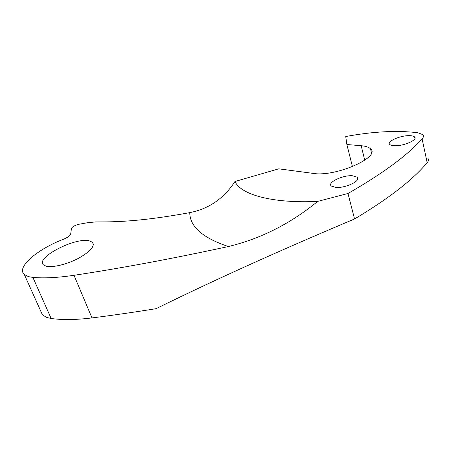 <?xml version="1.0" encoding="UTF-8"?>
<svg xmlns="http://www.w3.org/2000/svg" width="451" height="451" viewBox="0 0 451 451"><rect width="100%" height="100%" fill="white"/><g stroke="black" fill="none" stroke-linecap="round" stroke-linejoin="round"><path stroke-width="0.68" d="M46.149 266.203L43.51 264.912C34.907 257.955 74.905 237.203 89.067 240.772L92.438 242.243C95.133 246.15 90.437 251.528 78.344 258.384C66.94 264.382 52.434 267.877 46.149 266.203M427.717 158.087C428.845 159.372 428.664 160.911 427.17 162.71C412.62 180.045 388.412 198.795 354.554 218.966C279.513 250.581 213.34 280.488 156.04 308.687C133.738 312.272 112.378 315.35 91.976 317.921C76.016 319.883 62.407 320.075 51.149 318.485L46.741 317.448L42.433 314.883L40.427 310.401M28.509 276.655L24.32 274.507C15.937 267.347 37.461 249.161 63.54 239.205C67.768 237.423 70.147 235.71 70.677 234.058L71.461 228.392C72.419 226.656 74.917 225.28 78.97 224.265L87.004 222.805L95.488 221.926L105.455 221.875C128.687 221.796 156.79 218.712 189.753 212.63C208.819 208.892 223.893 198.513 234.977 181.488L278.774 168.832L315.925 173.753C339.603 175.625 380.824 156.424 370.502 148.807C368.771 147.144 365.665 146.118 361.183 145.729L346.87 144.5L345.742 136.535C372.735 131.517 396.705 130.243 417.66 132.701L422.745 134.601C423.861 135.774 423.652 137.222 422.119 138.942C407.191 155.533 382.476 173.72 347.98 193.49L317.69 201.4C290.455 223.696 260.689 238.742 228.381 246.534C172.316 258.665 120.862 268.249 74.015 275.296C57.829 277.703 44.125 278.408 32.889 277.416L28.509 276.655M394.89 145.741C392.302 145.696 390.589 145.267 389.743 144.461C386.338 141.614 399.998 135.469 409.181 135.65C411.898 135.661 413.702 136.089 414.599 136.941C418.111 139.737 404.057 146.056 394.89 145.741M335.803 187.436L331.254 186.021C327.037 182.554 342.687 175.011 352.378 175.743L357.22 177.181C361.567 180.569 345.466 188.349 335.803 187.436M352.44 166.611L346.87 144.5M354.554 218.966L347.98 193.49M317.69 201.4C272.545 203.559 240.952 194.781 234.977 181.488M364.741 160.268L361.183 145.729M427.17 162.71L422.119 138.942M91.976 317.921L74.015 275.296M51.149 318.485L32.889 277.416M228.381 246.534C202.736 237.953 189.86 226.65 189.753 212.63M42.433 314.883L24.32 274.507M371.5 152.951L370.502 148.807M357.705 179.115L357.22 177.181M414.931 138.48L414.599 136.941M93.385 244.594L92.438 242.243"/></g></svg>
